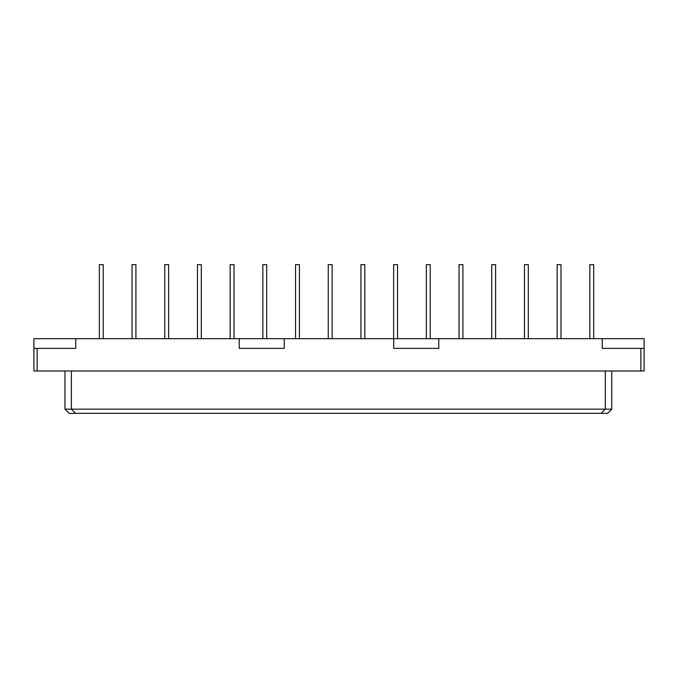 <?xml version="1.0" encoding="UTF-8"?>
<svg xmlns="http://www.w3.org/2000/svg" width="678" height="678" viewBox="0 0 678 678"><rect width="100%" height="100%" fill="white"/><g stroke="black" fill="none" stroke-linecap="round" stroke-linejoin="round"><path stroke-width="1.02" d="M561.003 264.657L561.003 338.678L561.003 264.657L557.138 264.657L557.138 338.678L557.138 264.657M528.306 264.657L528.306 338.678L528.306 264.657L524.441 264.657L524.441 338.678M495.601 264.657L495.601 338.678L495.601 264.657L491.745 264.657L491.745 338.678M462.905 264.657L462.905 338.678L462.905 264.657L459.048 264.657L459.048 338.678L459.048 264.657M430.208 338.678L430.208 264.657L426.343 264.657L426.343 338.678M397.511 338.678L397.511 264.657L393.647 264.657L393.647 338.678M364.815 338.678L364.815 264.657L360.95 264.657L360.95 338.678M332.11 338.678L332.11 264.657L328.254 264.657L328.254 338.678M299.413 338.678L299.413 264.657L295.549 264.657L295.549 338.678M266.717 338.678L266.717 264.657L262.852 264.657L262.852 338.678M234.02 338.678L234.02 264.657L230.156 264.657L230.156 338.678M201.315 338.678L201.315 264.657L197.459 264.657L197.459 338.678M168.619 338.678L168.619 264.657L164.762 264.657L164.762 338.678M135.922 338.678L135.922 264.657L132.057 264.657L132.057 338.678M593.699 338.678L593.699 264.657L593.699 338.678L593.699 264.657L589.835 264.657L589.835 338.678M71.393 370.993L71.393 409.156L611.759 409.156L607.573 413.343L69.139 413.343L64.961 409.156L64.961 370.993M75.58 413.343L71.393 409.156L64.961 409.156M605.318 370.993L605.318 409.156L601.132 413.343M611.759 409.156L611.759 370.993M602.259 338.678L644.1 338.678L644.1 370.993L644.1 348.365L602.259 348.365L602.259 338.678L438.768 338.678L438.768 348.365L393.715 348.365L393.715 338.678L438.768 338.678M644.1 370.993L640.88 370.993L640.88 348.365M37.12 370.993L33.9 370.993L33.9 338.678L75.741 338.678L75.741 348.365L37.12 348.365L37.12 370.993L640.88 370.993M37.12 348.365L33.9 348.365M284.285 348.365L239.232 348.365L239.232 338.678L284.285 338.678L284.285 348.365M393.715 338.678L284.285 338.678M239.232 338.678L75.741 338.678M103.225 338.678L103.225 264.657L99.361 264.657L99.361 338.678"/></g></svg>
